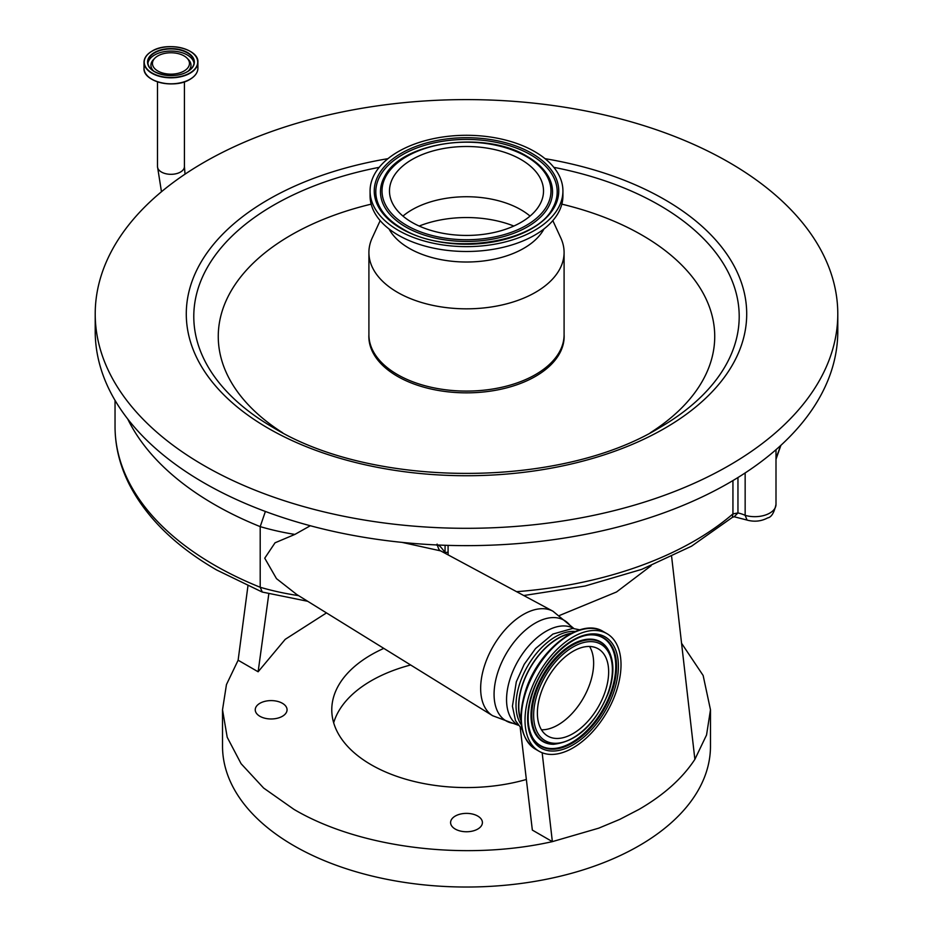 <?xml version="1.0" encoding="UTF-8"?>
<svg xmlns="http://www.w3.org/2000/svg" width="933" height="933" viewBox="0 0 933 933"><rect width="100%" height="100%" fill="white"/><g stroke="black" fill="none" stroke-linecap="round" stroke-linejoin="round"><path stroke-width="1.4" d="M247.933 585.959L238.125 660.214L258.126 671.772L268.809 593.866M326.492 612.911L285.218 639.338L258.126 671.772M671.632 556.663L694.875 759.357C682.396 778.367 663.771 795.044 639.023 809.389L619.745 819.396L598.729 828.166L552.359 841.636C465.042 861.264 359.462 848.085 293.977 809.389L263.631 788.047L241.087 763.695L227.209 737.268L222.521 709.791L226.451 684.6L238.125 660.214M651.141 565.713L616.515 591.989L559.625 615.43M542.166 752.744L552.359 841.636L532.346 830.09L520.252 727.868M222.521 709.791L222.521 746.167A243.98 140.86 0 0 0 293.977 845.765A243.98 140.86 0 0 0 559.87 876.309A243.98 140.86 0 0 0 710.48 746.167L710.48 709.791L706.549 734.982L694.875 759.357M526.352 779.475A134.725 77.777 180 0 1 371.241 764.792A134.725 77.777 180 0 1 331.775 709.791A134.725 77.777 180 0 1 383.813 648.377M282.407 703.295A15.908 9.19 180 0 1 287.061 709.791A15.908 9.19 180 0 1 277.241 718.27A15.908 9.19 180 0 1 259.899 716.287A15.908 9.19 180 0 1 255.245 709.791A15.908 9.19 180 0 1 265.065 701.301A15.908 9.19 180 0 1 282.407 703.295M477.754 816.072A15.908 9.19 180 0 1 482.408 822.568A15.908 9.19 180 0 1 472.588 831.058A15.908 9.19 180 0 1 455.246 829.064A15.908 9.19 180 0 1 450.592 822.568A15.908 9.19 180 0 1 460.412 814.077A15.908 9.19 180 0 1 477.754 816.072M681.568 643.269L703.144 675.492L710.48 709.791M410.648 664.984A134.725 77.777 0 0 0 333.676 722.783M437.099 544.091C438.3 548.651 439.501 550.913 440.691 550.89L402.006 542.376M307.715 601.295L262.278 592.058L260.202 587.265A190.95 110.246 0 0 0 298.572 595.627M737.956 477.521L737.956 512.952L734.166 516.754L747.053 520.066L745.152 515.343L745.152 472.938M734.178 516.754L732.37 517.372L732.941 513.885L737.956 512.952A25.459 14.695 180 0 1 745.152 515.343A21.214 12.246 0 0 0 775.999 504.426C774.145 512.788 771.369 517.279 767.684 517.897C761.363 521.279 754.587 522.037 747.345 520.171L747.053 520.066M265.38 511.471L260.202 526.632L260.202 587.265A339.46 195.988 0 0 1 214.462 565.141A339.46 195.988 0 0 1 115.039 426.556L115.039 400.385M310.316 525.745L294.863 534.422A190.95 110.246 180 0 1 260.202 526.632A339.46 195.988 180 0 1 214.462 504.508A339.46 195.988 180 0 1 127.716 418.987M296.717 594.484L276.483 578.635L264.739 558.191L275.048 542.796L294.863 534.422M437.064 545.397C438.218 544.172 440.889 546.598 445.076 552.663L448.085 552.126L448.12 554.878M445.041 553.222L445.076 545.28M837.787 313.954L837.787 331.285A371.287 214.357 180 0 1 608.584 529.326A371.287 214.357 180 0 1 203.965 482.851A371.287 214.357 180 0 1 95.213 331.285L95.213 313.954A371.287 214.357 180 0 1 324.416 115.914A371.287 214.357 180 0 1 729.035 162.389A371.287 214.357 180 0 1 837.787 313.954A371.287 214.357 180 0 1 608.584 511.995A371.287 214.357 180 0 1 203.965 465.532A371.287 214.357 180 0 1 95.213 313.954M650.301 432.795A248.225 143.309 0 0 0 642.021 235.139A248.225 143.309 0 0 0 561.841 204.152M371.159 204.152A248.225 143.309 0 0 0 282.699 432.795M564.092 334.62A97.65 56.377 180 0 1 505.348 388.198A97.65 56.377 180 0 1 397.458 376.337A97.65 56.377 180 0 1 368.908 334.62M552.826 220.62L560.838 238.043A97.592 56.342 180 0 1 564.092 252.493A97.592 56.342 180 0 1 503.843 304.543A97.592 56.342 180 0 1 397.493 292.332A97.592 56.342 180 0 1 368.908 252.493A97.592 56.342 180 0 1 372.162 238.043L380.174 220.62M543.974 228.958A81.043 46.79 180 0 1 409.19 248.306A81.043 46.79 180 0 1 389.026 228.958M562.926 190.962L562.926 195.813A96.426 55.677 180 0 1 503.4 247.245A96.426 55.677 180 0 1 398.309 235.186A96.426 55.677 180 0 1 370.074 195.813L370.074 190.962A96.426 55.677 180 0 1 429.6 139.53A96.426 55.677 180 0 1 534.691 151.601A96.426 55.677 180 0 1 562.926 190.962A96.426 55.677 180 0 1 503.4 242.393A96.426 55.677 180 0 1 398.309 230.334A96.426 55.677 180 0 1 370.074 190.962M520.964 159.52A77.019 44.469 180 0 1 543.519 190.962A77.019 44.469 180 0 1 495.971 232.049A77.019 44.469 180 0 1 412.036 222.404A77.019 44.469 180 0 1 389.481 190.962A77.019 44.469 180 0 1 437.029 149.886A77.019 44.469 180 0 1 520.964 159.52M402.951 216.083A77.019 44.469 180 0 1 520.964 209.762A77.019 44.469 180 0 1 530.049 216.083M157.864 55.898A18.52 10.695 180 0 1 187.043 58.161A18.52 10.695 180 0 1 184.058 71.013A18.52 10.695 180 0 1 159.73 71.958A18.52 10.695 180 0 1 154.866 58.161A18.52 10.695 180 0 1 157.864 55.898M521.337 724.883A55.793 32.212 -60 0 1 521.279 679.329A55.793 32.212 -60 0 1 555.462 636.761A55.793 32.212 -60 0 1 575.253 631.489M520.952 720.824A55.793 32.212 -60 0 1 558.016 638.242A55.793 32.212 -60 0 1 571.556 633.192M520.906 719.938A55.479 32.037 -60 0 1 522.865 683.982A55.479 32.037 -60 0 1 570.751 633.6M616.025 692.239A67.887 39.198 120 0 0 606.963 633.659A67.887 39.198 120 0 0 530.002 692.683A67.887 39.198 120 0 0 539.064 751.252A67.887 39.198 120 0 0 616.025 692.239M541.093 692.624A50.394 29.086 120 0 0 547.823 736.102A50.394 29.086 120 0 0 604.946 692.298A50.394 29.086 120 0 0 598.205 648.82A50.394 29.086 120 0 0 541.093 692.624M541.467 729.793A50.394 29.086 120 0 0 589.936 683.632A50.394 29.086 120 0 0 589.563 646.476M518.107 725.186L492.624 715.716A60.342 34.836 -60 0 1 484.052 667.188A60.342 34.836 -60 0 1 523.32 614.497A60.342 34.836 -60 0 1 552.954 611.22L440.679 550.89M775.999 457.823A309.756 178.833 0 0 0 780.489 445.671M516.614 591.685A309.756 178.833 0 0 0 732.941 513.885L732.941 480.565M512.987 723.308A58.079 33.53 -60 0 1 495.726 680.029A58.079 33.53 -60 0 1 535.134 623.174A58.079 33.53 -60 0 1 569.725 625.052L552.954 611.22M448.085 545.373L448.085 552.126M184.431 81.824L184.431 166.541A13.47 7.779 180 0 1 180.489 172.045A13.47 7.779 180 0 1 165.806 173.725A13.47 7.779 180 0 1 157.49 166.541L157.49 81.824M545.047 158.668A280.203 161.771 180 0 1 664.634 199.569A280.203 161.771 180 0 1 664.634 428.352A280.203 161.771 180 0 1 268.366 428.352A280.203 161.771 180 0 1 387.953 158.668M553.817 167.334A272.704 157.444 180 0 1 659.328 205.167A272.704 157.444 180 0 1 659.328 427.827C559.975 488.589 373.037 488.589 273.672 427.827L273.672 427.827A272.704 157.444 180 0 1 379.183 167.334M564.092 252.493L564.092 334.749A97.592 56.342 180 0 1 503.843 386.798A97.592 56.342 180 0 1 397.493 374.588A97.592 56.342 180 0 1 368.908 334.749L368.908 252.493M531.728 153.304A92.25 53.263 180 0 1 531.728 228.632A92.25 53.263 180 0 1 401.272 228.632A92.25 53.263 180 0 1 401.272 153.304A92.25 53.263 180 0 1 531.728 153.304M380.221 207.942A90.699 52.365 180 0 1 380.209 207.931A90.699 52.365 180 0 1 419.15 147.134A90.699 52.365 180 0 1 530.632 154.773A90.699 52.365 180 0 1 552.791 207.931A90.699 52.365 180 0 1 552.779 207.942C535.985 243.723 446.056 256.447 402.111 228.538C391.918 222.602 384.618 215.733 380.221 207.942M405.668 226.917A86.034 49.671 180 0 1 384.641 176.5A86.034 49.671 180 0 1 384.664 176.465C401.622 141.606 485.277 130.2 527.087 156.394C536.837 162.05 543.927 168.745 548.336 176.465A86.034 49.671 180 0 1 548.359 176.5A86.034 49.671 180 0 1 511.401 234.16A86.034 49.671 180 0 1 405.668 226.917M527.332 156.674A86.034 49.671 180 0 1 548.336 176.465M406.765 225.448A84.471 48.773 180 0 1 406.765 156.476A84.471 48.773 180 0 1 526.235 156.476A84.471 48.773 180 0 1 526.235 225.448A84.471 48.773 180 0 1 406.765 225.448M419.174 226.043A83.434 48.166 180 0 1 513.826 226.043M147.624 76.028A26.765 15.453 0 0 0 189.889 79.387M197.901 68.249C197.784 72.587 195.137 76.296 189.959 79.375C174.506 89.276 142.807 81.719 144.02 68.249A26.94 15.558 0 0 0 160.651 82.617A26.94 15.558 0 0 0 190.017 79.247A26.94 15.558 0 0 0 197.901 68.249L197.901 62.254A26.94 15.558 0 0 0 189.935 51.21M151.904 51.257A26.94 15.558 0 0 0 144.02 62.254A26.94 15.558 0 0 0 160.651 76.634A26.94 15.558 0 0 0 190.017 73.252A26.94 15.558 0 0 0 197.901 62.254C199.137 48.843 167.404 41.239 151.951 51.163C146.773 54.231 144.125 57.939 144.02 62.254L144.02 68.249M152.056 51.175A26.73 15.429 0 0 0 152.056 72.996A26.73 15.429 0 0 0 189.866 72.996A26.73 15.429 0 0 0 189.866 51.175A26.73 15.429 0 0 0 152.056 51.175M154.412 52.528A23.407 13.505 180 0 1 187.51 52.528A23.407 13.505 180 0 1 187.51 71.643A23.407 13.505 180 0 1 154.412 71.643A23.407 13.505 180 0 1 154.412 52.528M154.505 71.689A23.127 13.354 180 0 1 147.834 62.313A23.127 13.354 180 0 1 154.61 52.866A23.127 13.354 180 0 1 179.812 49.974A23.127 13.354 180 0 1 194.087 62.313A23.127 13.354 180 0 1 187.405 71.689M147.904 63.362A23.127 13.354 180 0 1 154.61 54.989A23.127 13.354 180 0 1 178.949 51.898A23.127 13.354 180 0 1 194.006 63.362M187.043 58.161L188.373 59.502A20.036 11.569 180 0 1 188.209 71.106M153.712 71.106A20.036 11.569 180 0 1 153.548 59.502L154.866 58.161M190.005 79.317A26.765 15.453 0 0 0 194.286 76.028M518.025 725.139A55.793 32.212 -60 0 1 509.581 680.402A55.793 32.212 -60 0 1 546.015 631.314A55.793 32.212 -60 0 1 573.818 628.492M535.414 749.141C520.124 738.155 516.929 718.445 525.815 690.012C538.738 649.601 580.699 616.888 603.301 631.559A67.887 39.198 120 0 0 526.34 690.572A67.887 39.198 120 0 0 535.414 749.141L539.064 751.252M532.346 692.671A64.19 37.052 120 0 0 552.861 751.053A64.19 37.052 120 0 0 613.681 692.251A64.19 37.052 120 0 0 593.166 633.869A64.19 37.052 120 0 0 532.346 692.671M611.955 691.831A62.628 36.154 120 0 0 592.758 634.883C572.395 633.414 542.819 661.334 532.755 692.531C526.515 711.797 526.609 727.075 533.023 738.341A62.628 36.154 120 0 0 572.734 742.901A62.628 36.154 120 0 0 611.955 691.831M532.848 738.05A62.278 35.955 120 0 0 572.361 742.178A62.278 35.955 120 0 0 611.173 691.505A62.278 35.955 120 0 0 592.408 634.872M608.001 649.415A57.589 33.25 120 0 0 607.826 649.123A57.589 33.25 120 0 0 571.299 644.925A57.589 33.25 120 0 0 535.227 691.901A57.589 33.25 120 0 0 552.884 744.277A57.589 33.25 120 0 0 553.234 744.277M553.572 744.289C577.212 741.525 595.592 724.136 608.701 692.134C614.439 674.757 614.264 660.622 608.176 649.706A57.251 33.052 120 0 0 571.871 645.531A57.251 33.052 120 0 0 536.009 692.228A57.251 33.052 120 0 0 553.572 744.289L552.884 744.277M608.293 692.274A55.688 32.154 120 0 0 590.496 641.624A55.688 32.154 120 0 0 537.735 692.648A55.688 32.154 120 0 0 555.532 743.298A55.688 32.154 120 0 0 608.293 692.274M115.039 426.556C115.097 446.359 119.832 465.625 129.255 484.344C146.411 517.64 175.544 546.19 216.666 569.993L262.103 592M780.909 445.298L775.999 459.258M732.37 517.372L691.551 546.19L641.776 569.352L585.061 586.017L523.775 595.534M161.467 191.743L157.49 166.541M194.087 62.313C194.017 65.881 191.778 68.984 187.37 71.619C174.086 80.226 146.609 73.474 147.834 62.313M775.999 449.683L775.999 504.426M573.912 628.55L569.725 625.052M522.212 729.688L515.471 720.591L512.427 706.234L516.311 681.813L524.206 664.331L535.554 648.552L552.896 634.067L572.71 628.422L579.848 629.845M603.301 631.559L606.963 633.659M608.176 649.706L607.826 649.123M296.519 594.368L492.624 715.716M184.431 166.541L185.026 174.168"/></g></svg>
